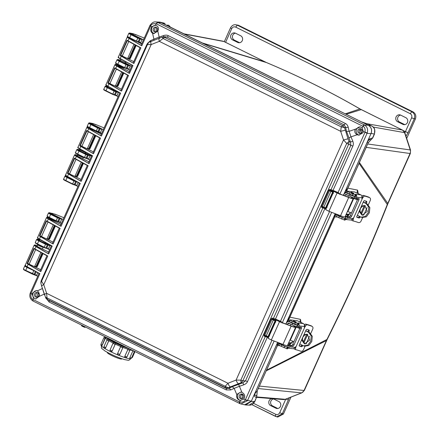 <?xml version="1.0" encoding="UTF-8"?>
<svg xmlns="http://www.w3.org/2000/svg" width="439" height="439" viewBox="0 0 439 439"><rect width="100%" height="100%" fill="white"/><g stroke="black" fill="none" stroke-linecap="round" stroke-linejoin="round"><path stroke-width="0.66" d="M266.583 62.607A4.659 1.63 112.7 0 0 266.495 62.563C298.597 76.013 329.799 91.488 360.09 108.982L402.333 130.015A4.659 1.602 -63.6 0 1 402.481 130.065L361.374 109.673A4.659 1.602 116.4 0 0 361.226 109.624L346.162 114.288M202.439 43L265.024 61.91A4.659 1.602 116.4 0 1 265.172 61.959L266.495 62.563A4.659 1.63 112.7 0 0 266.402 62.53C298.449 75.969 329.629 91.433 359.936 108.927L345.257 113.844M183.908 33.814L222.858 41.162A4.659 4.346 100.7 0 1 223.912 41.518L266.402 62.53L203.208 43.384M301.812 392.85A4.659 1.487 -111.5 0 1 301.571 392.883L285.268 399.292A4.659 4.352 94.7 0 1 283.418 399.567L285.509 399.26L301.812 392.85L304.364 390.419L326.671 340.554A4.659 0.505 -155.9 0 1 326.364 340.598L266.27 370.823L277.453 345.625L279.983 345.718M358.229 193.572L357.609 190.12L347.886 188.172L359.437 162.551L387.747 203.372A4.659 0.505 24.1 0 0 388.054 203.328L387.571 204.47A4.659 0.434 -158.4 0 1 387.291 204.508C369.034 250.439 348.906 295.436 326.912 339.49A4.659 0.576 26.6 0 0 327.198 339.435L326.671 340.554M388.054 203.328L410.361 153.463A4.659 0.505 -155.9 0 1 410.053 153.507L387.291 204.508L359.009 163.275M367.679 143.976L410.245 149.946A4.659 0.774 -18.2 0 1 410.531 150.1L404.84 132.781A4.659 0.774 161.8 0 0 404.549 132.627L410.245 149.946A4.659 4.379 98 0 1 410.053 153.507L366.23 147.361L359.376 162.545M366.45 123.633L402.333 130.015A4.659 4.368 100.1 0 1 404.549 132.627L373.243 127.058M266.429 370.236L326.912 339.49L304.057 390.463A4.659 4.374 95.7 0 1 301.571 392.883L258.275 388.559M289.4 345.279L291.095 343.43M300.995 322.418L300.468 319.362L289.877 317.161L334.721 216.921L337.52 217.014M347.485 216.647L349.499 214.183M141.819 43.62L138.488 42.128L138.987 41.957L140.699 42.638L140.507 42.973M143.515 39.839L129.851 33.062L135.761 34.626L144.299 38.078L135.75 34.621L135.486 34.868L135.761 34.626L132.869 33.644L129.768 33.035M37.759 272.767L36.432 275.632L37.749 276.285M266.21 370.818L258.796 387.39M44.641 294.756C44.114 294.558 44.767 294.075 46.605 293.312L47.017 297.905L225.202 386.287L227.973 383.269C228.719 385.316 229.526 386.518 230.382 386.88L238.498 383.691C237.647 383.329 236.846 382.122 236.094 380.081L240.819 380.147L346.706 143.438L343.517 139.942L236.094 380.081L227.973 383.269L46.605 293.312L43.768 284.686L151.186 44.548L159.313 41.354L340.68 131.31L343.517 139.942L348.028 138.839L344.615 127.727L345.592 127.189L346.525 131.294L349.142 131.316L350.97 136.875L357.181 134.746L358.789 135.152L363.026 132.743L363.349 131.552L367.213 132.918C368.184 129.565 367.322 126.942 364.628 125.055L368.206 125.225C371.334 127.173 372.261 129.988 370.982 133.67L343.402 195.317L344.845 192.095L347.787 188.128L351.957 179.337M347.293 191.898L346.607 191.766L347.787 188.128M345.916 214.863L348.659 214.841M289.713 320.624L288.664 320.426L287.166 321.238L287.331 320.673L335.187 213.683L285.838 324.004L287.331 320.673L289.745 317.194L334.611 216.893L336.065 214.462L336.493 214.484M288.67 318.818L288.664 320.426L289.745 317.194M288.368 343.507L290.481 343.622M273.673 354.344L277.311 345.674L278.908 343.122L277.772 342.233L277.443 342.777L277.624 342.371L251.311 401.202L244.611 404.774L240.89 403.935L247.404 400.747L243.672 399.084L244.353 398.047C245.242 395.709 244.441 393.81 241.944 392.351L239.398 386.304L234.163 388.356L232.269 386.715L228.779 388.334L228.253 387.856L230.382 386.88M267.933 366.922L257.249 390.803L256.859 395.418M368.178 142.823L357.522 166.644M366.867 145.792L366.093 147.427M165.048 23.47L160.021 22.137L368.409 125.324L371.619 125.933L367.816 124.045L361.901 122.097M170.036 27.317L170.244 27.031M136.403 41.409L129.659 38.061C127.925 37.183 127.337 36.761 127.886 36.799M242.526 398.398A3.397 3.172 97.7 0 1 243.025 394.716M37.831 296.868A3.397 3.172 97.7 0 1 38.325 293.186M156.503 31.564A3.397 3.172 97.7 0 1 157.003 27.882M360.913 131.837A3.397 3.172 97.7 0 1 361.703 129.417M244.079 404.654L245.736 404.988L251.207 401.427L277.443 342.777L277.443 344.335L278.908 343.122M346.519 189.906L346.607 191.766L344.681 192.661L344.845 192.095L367.525 141.484C368.958 139.739 370.132 139.141 371.054 139.69L368.145 142.889L367.525 141.484M368.409 125.324C371.367 127.222 372.256 129.928 371.081 133.451L367.92 140.513M160.021 22.137L158.161 22.049M127.727 36.311C127.332 36.415 127.979 36.881 129.681 37.71L129.659 38.061L129.681 37.71L136.447 41.068L136.425 41.42L136.447 41.068L138.987 41.957L138.488 42.128L138.987 41.957L140.365 38.884L140.156 38.385L142.203 39.186L140.699 42.638M131.662 66.333L130.35 65.68L128.654 69.466L129.971 70.119M118.497 92.174L116.807 95.96L118.118 96.613M103.33 129.675L102.013 129.022L100.322 132.808L101.634 133.461M91.477 156.169L90.165 155.516L88.469 159.302L89.781 159.955M78.137 182.503L76.616 185.796L77.933 186.449M63.145 219.511L61.828 218.858L60.138 222.644L61.449 223.297M51.292 246.005L49.98 245.352L48.285 249.138L49.596 249.791M129.39 33.243L129.571 33.04C128.995 33.073 129.571 33.529 131.288 34.412L138.06 37.77L137.78 38.083L142.077 39.559M37.167 239.409L37.628 239.228L37.167 239.409L37.628 239.228L39.609 240.149M45.519 242.844L49.98 245.352L47.933 244.556L48.142 245.05L49.854 245.725M49.02 212.915L49.481 212.734L49.02 212.915L49.481 212.734L61.828 218.858L59.786 218.062L59.995 218.556L61.707 219.231M49.398 212.706L55.374 214.292L63.929 217.749L55.391 214.303L49.201 212.712C48.603 212.734 49.173 213.189 50.919 214.084L57.69 217.442L56.077 220.74L58.617 221.629L59.995 218.556L57.41 217.76L50.639 214.402L49.305 217.382C47.61 216.553 46.957 216.087 47.357 215.988M66.827 176.313L66.201 175.935M79.794 150.308L77.813 149.392L80.271 149.875L77.73 149.364M79.772 150.319L79.843 150.857C81.495 151.899 83.476 152.728 85.781 153.343L85.402 152.816L85.753 153.068L85.665 152.36L85.781 153.343L90.165 155.516L86.022 154.1L79.256 150.742C77.533 149.858 76.962 149.403 77.533 149.37L77.357 149.573M100.515 132.474L98.802 131.793L100.18 128.72L99.971 128.226L102.013 129.022L89.666 122.898L95.576 124.462L104.114 127.914L95.565 124.456L95.296 124.703L95.576 124.462L92.684 123.48L89.583 122.871M117.24 91.553L114.37 89.984M108.131 86.966L106.15 86.049L107.753 86.362C106.029 85.325 105.415 84.82 105.898 84.837L114.941 64.626L115.627 64.379M119.979 60.472L117.998 59.556L120.462 60.039L117.915 59.528M128.852 69.132L127.14 68.451L128.512 65.378L128.309 64.884L130.35 65.68L125.587 62.98M25.495 265.705C24.897 265.721 25.473 266.177 27.218 267.077L28.65 267.785M33.765 274.638L36.432 275.632M23.816 269.464C23.272 269.425 23.86 269.848 25.583 270.72L32.332 274.068M257.281 390.732L254.351 394.409C254.137 396.049 254.839 397.07 256.458 397.46L254.829 401.526M335.286 213.656L336.065 214.462L334.847 215.587L335.286 213.656M334.611 216.893L334.847 215.587M277.311 345.674L277.443 344.335M354.383 173.712L368.178 142.862L372.453 138.153L374.286 134.054C375.532 130.515 374.643 127.809 371.619 125.933L371.806 126.026M168.79 26.362L170.118 26.779L168.768 25.303L170.37 27.097M168.867 25.374L168.675 25.27C167.105 24.985 166.793 25.16 167.742 25.791M163.67 22.954L161.228 22.565M120.654 60.055C119.627 60.11 121.29 60.933 125.647 62.53L126.075 62.025M243.607 396.51A2.952 2.755 -82.3 0 0 243.568 396.823M38.906 294.981A2.952 2.755 -82.3 0 0 38.868 295.288M157.585 29.682A2.952 2.755 -82.3 0 0 157.541 29.989M362.285 131.212A2.952 2.755 -82.3 0 0 362.241 131.519M36.629 275.297L34.911 274.622L36.141 271.878M48.477 248.803L46.764 248.123L48.142 245.05L45.557 244.254L44.224 247.234L48.285 249.138M60.33 222.31L58.617 221.629L58.113 221.799L60.138 222.644M76.814 185.461L75.102 184.781L76.474 181.708L76.913 181.839M88.662 158.967L86.949 158.287L88.327 155.214L90.039 155.889M99.971 128.226L97.875 127.606L97.595 127.919L101.892 129.395M116.999 95.625L115.287 94.945L116.659 91.872L118.376 92.547M128.309 64.884L126.207 64.264L125.927 64.582L130.229 66.053M367.942 140.469C369.21 138.905 370.719 138.131 372.453 138.153L371.202 139.657M251.207 401.427L254.823 401.526L253.177 403.726C251.948 404.758 250.609 405.224 249.16 405.12L254.625 401.559L256.458 397.46L256.705 395.325C255.317 395.813 254.702 395.155 254.861 393.349M129.571 33.04L129.11 33.221C128.671 33.397 129.307 33.902 131.014 34.73L131.288 34.412M35.663 242.97C35.12 242.932 35.713 243.349 37.436 244.227L44.18 247.574M43.702 246.905L43.17 247.075M45.277 242.207L45.596 243.179C40.372 241.735 37.738 239.392 39.362 240.089L40.059 239.776L44.229 241.944M40.086 239.71L37.348 239.211C36.75 239.228 37.326 239.683 39.066 240.577L45.837 243.936L45.557 244.254L38.791 240.896L37.458 243.875C35.757 243.047 35.104 242.58 35.504 242.482M47.516 216.471C46.973 216.438 47.566 216.855 49.289 217.733L56.033 221.08M55.55 220.405L55.023 220.581M76.616 185.796L74.597 184.951L75.102 184.781L74.597 184.951L75.102 184.781L72.556 183.892L72.539 184.243L74.262 184.583L75.612 181.57L73.889 180.912L72.539 184.243M65.845 175.852L64.956 176.105L63.589 179.156C63.2 179.447 63.924 180.023 65.757 180.884L65.79 180.533L65.768 180.884L72.528 184.237L65.768 180.884C64.039 180.006 63.446 179.589 64.001 179.628M67.595 176.741L67.891 177.285L72.654 179.513M75.568 181.104L67.403 177.235C65.68 176.352 65.109 175.896 65.68 175.869L65.504 176.066M83.355 157.239L83.169 157.491C79.163 156.103 76.973 154.594 78.175 155.011M83.887 157.069L83.169 157.491M88.469 159.302L86.45 158.457L86.949 158.287L86.45 158.457L86.949 158.287L84.409 157.398L84.387 157.749L86.115 158.089L87.465 155.077L85.742 154.418L84.387 157.749M77.692 149.359L76.809 149.611L75.442 152.662C75.053 152.953 75.777 153.529 77.61 154.385L77.643 154.04L77.621 154.391L84.376 157.744L77.621 154.391C75.887 153.513 75.299 153.09 75.854 153.129M95.208 130.745L94.692 130.91M95.735 130.57L95.022 130.998M100.322 132.808L98.298 131.963L98.802 131.793L98.298 131.963L98.802 131.793L96.262 130.904L96.24 131.256L97.968 131.596L99.313 128.583L99.165 128.095M96.218 131.245L89.474 127.897C87.74 127.019 87.152 126.597 87.701 126.635M89.205 123.079L89.386 122.876C88.81 122.909 89.386 123.364 91.103 124.248L97.875 127.606M116.807 95.96L114.782 95.115L115.287 94.945L114.782 95.115L115.287 94.945L112.746 94.056L112.724 94.407L114.453 94.747L115.797 91.735L114.08 91.076L112.724 94.407L105.942 91.043C104.109 90.187 103.384 89.611 103.774 89.32L105.14 86.269L106.029 86.017M112.702 94.396L105.958 91.049C104.224 90.171 103.631 89.748 104.186 89.792M108.049 86.966L108.175 87.515C109.832 88.557 111.808 89.386 114.118 90L113.8 89.671M117.795 91.855L114.354 90.758L107.588 87.399C105.865 86.516 105.294 86.06 105.865 86.028L105.689 86.231M123.54 67.403L123.359 67.655C119.348 66.262 117.164 64.752 118.36 65.175M124.072 67.227L123.359 67.655M128.654 69.466L126.635 68.621L127.14 68.451L126.635 68.621L127.14 68.451L124.594 67.562L124.577 67.913L126.3 68.254L127.65 65.241L127.502 64.752M126.207 64.264L119.441 60.906C117.718 60.022 117.147 59.567 117.718 59.534L117.257 59.715C116.823 59.891 117.454 60.395 119.161 61.224L125.927 64.582L124.577 67.913L117.806 64.555C116.072 63.677 115.484 63.254 116.039 63.293M120.851 59.166L120.429 60.099L119.732 60.417L120.028 61.021C121.68 62.064 123.661 62.892 125.966 63.507L125.647 62.53M42.984 247.327C38.978 245.939 36.788 244.43 37.99 244.847M25.034 265.886C24.595 266.056 25.232 266.561 26.938 267.389L35.427 271.406M34.412 274.787L34.911 274.622L34.412 274.787L34.911 274.622L25.605 270.369C23.904 269.541 23.256 269.074 23.651 268.975M367.992 124.133L371.712 125.96C373.15 126.63 374.703 128.715 374.67 129.307L374.489 134.021L371.081 133.451M367.196 123.82L361.516 121.91M46.265 248.293L46.764 248.123L45.618 248.139M58.113 221.799L58.617 221.629L57.471 221.646M75.464 181.087L75.612 181.57L76.474 181.708L76.271 181.214M87.312 154.594L87.465 155.077L88.327 155.214L88.124 154.72M115.649 91.252L115.797 91.735L116.659 91.872L116.456 91.378M54.837 220.833C50.831 219.445 48.641 217.931 49.843 218.353M37.348 239.211L36.887 239.387C36.448 239.562 37.085 240.067 38.791 240.896L39.066 240.577M49.201 212.712L48.74 212.893C48.301 213.069 48.932 213.573 50.639 214.402L50.919 214.084M72.556 183.892L65.79 180.533C64.094 179.705 63.441 179.238 63.842 179.139M65.68 175.869L65.224 176.044C64.785 176.22 65.416 176.725 67.123 177.554L67.403 177.235M84.409 157.398L77.643 154.04C75.942 153.211 75.294 152.745 75.689 152.646M77.533 149.37L77.072 149.551C76.638 149.726 77.269 150.231 78.976 151.06L79.256 150.742M80.463 149.891C79.443 149.946 81.105 150.775 85.462 152.371M98.38 131.991L89.463 127.892L89.496 127.546C87.795 126.717 87.147 126.251 87.542 126.147M89.386 122.876L88.925 123.057C88.486 123.233 89.122 123.738 90.829 124.566L91.103 124.248M112.746 94.056L105.975 90.697L105.958 91.049L105.975 90.697C104.279 89.869 103.626 89.402 104.027 89.304M105.865 86.028L105.409 86.209C104.97 86.384 105.601 86.889 107.308 87.718L107.588 87.399M109.273 87.196L110.068 87.63M124.594 67.562L117.828 64.204L117.806 64.555L117.828 64.204C116.126 63.375 115.479 62.909 115.874 62.81M295.798 326.358L295.645 327.236A8.588 0.927 -155.9 0 1 295.639 327.264A8.588 0.927 -155.9 0 1 291.134 326.15L279.495 321.721L276.301 320.069L276.142 319.652L279.111 321.447L290.755 325.875A7.606 0.823 24.1 0 0 294.739 326.863A7.606 0.823 24.1 0 0 294.745 326.841L294.887 326.04M287.479 345.493A8.588 0.927 -155.9 0 1 287.468 345.52A8.588 0.927 -155.9 0 1 282.968 344.406L271.329 339.978L268.136 338.326L268.487 336.762M276.142 319.652L275.621 320.816M274.973 322.259L269.134 335.314M293.773 326.852L294.251 325.787M286.003 324.07L286.524 322.895A2.206 2.08 96.4 0 1 289.301 321.814L290.195 321.913M278.633 342.755A2.206 2.08 -83.6 0 0 279.539 343.633L282.881 345.279A3.924 0.423 -155.9 0 0 287.775 347.024L288.374 345.691A3.924 0.423 24.1 0 0 287.666 345.076M287.309 324.564L287.775 323.51A0.735 0.691 96.4 0 1 288.703 323.153L292.039 324.794A3.924 0.423 -155.9 0 0 296.94 326.545L297.538 325.206A3.924 0.423 -155.9 0 1 292.637 323.455L289.301 321.814M299.826 328.493L296.188 327.143A3.188 0.346 24.1 0 0 295.694 326.973M305.758 330.649A3.682 0.401 -155.9 0 1 306.323 330.935A32.14 3.479 -155.9 0 1 309.676 332.696L308.617 332.345A30.67 3.32 24.1 0 0 305.687 330.808M295.727 326.775L299.903 328.323M299.81 343.946A30.67 3.32 -155.9 0 1 302.745 345.482L303.563 345.839L307.734 345.191L310.746 341.147L311.267 335.972L308.617 332.345M289.883 340.126A3.188 0.346 -155.9 0 1 290.311 340.28L293.949 341.63M287.43 345.564A3.924 0.423 24.1 0 0 288.374 345.691M301.593 339.962L304.617 343.902L309.704 340.06L307.229 334.189L304.051 334.699M302.789 337.295L302.372 339.764L305.028 343.984M307.624 334.32L304.693 335.028L302.85 337.147M309.676 332.696L312.299 336.318L311.778 341.487L308.765 345.531L304.617 346.184L303.563 345.839M299.146 345.707A17.467 1.893 -155.9 0 1 300.781 346.245L301.95 345.054M303.162 342.343L306.762 334.293M307.898 331.752L308.502 330.408L309.248 330.885L309.094 330.068M304.183 325.304L305.346 324.059A17.467 1.893 -155.9 0 1 311.355 325.881L311.899 326.281C312.919 326.786 313.216 327.681 312.793 328.954L310.768 333.486M295.326 349.554L294.125 348.978L293.96 348.489M301.626 345.773L302.378 346.25L301.533 346.722A15.991 1.729 24.1 0 0 299.376 346.025L299.316 346.003M299.266 345.97L299.233 345.23L306.109 329.87L306.845 329.327A15.991 1.729 -155.9 0 1 309.001 330.024M302.378 346.25L302.723 345.471M303.772 343.128L307.701 334.353M308.677 332.164L309.248 330.885M305.034 346.305L303.431 349.883C302.767 351.046 301.867 351.491 300.742 351.216A15.991 1.729 24.1 0 0 295.447 349.614L295.793 347.287L304.957 326.803L306.603 324.679A15.991 1.729 -155.9 0 1 311.899 326.281L311.355 325.881M297.708 325.217A0.735 0.691 96.4 0 1 297.68 325.283L297.236 326.281L298.487 326.901L301.406 327.225A1.471 0.472 -63.8 0 1 301.456 327.242A1.471 0.472 -63.8 0 1 301.302 328.619L294.031 344.867A1.471 0.472 -63.8 0 1 292.939 346.151L290.02 345.822L288.769 345.208L288.319 346.212A0.735 0.691 96.4 0 1 288.187 346.415L287.869 347.128M288.769 345.208L291.688 345.531A1.471 0.472 116.2 0 0 292.78 344.253L300.046 327.999A1.471 0.472 116.2 0 0 300.32 327.104M295.447 349.614L294.125 348.978M309.544 336.214L306.087 343.946M287.814 348.138L292.829 348.698A2.206 2.08 -83.6 0 0 294.706 347.847L294.986 347.43A1.229 0.39 -63.8 0 1 295.705 346.815A1.229 0.39 -63.8 0 1 295.793 347.287M304.957 326.803A1.229 0.39 -63.8 0 1 304.386 327.198A1.229 0.39 -63.8 0 1 304.348 326.501L304.468 326.029A2.206 2.08 -83.6 0 0 303.333 323.57L297.719 322.945L298.498 323.362A2.206 2.08 96.4 0 1 298.937 325.897L298.487 326.901M287.83 348.1A2.206 2.08 96.4 0 0 289.575 346.826L290.02 345.822M287.759 347.046L287.792 347.068A4.417 0.477 -155.9 0 1 288.121 347.447A4.417 0.477 -155.9 0 1 287.847 347.496L281.734 344.988A3.924 0.423 -155.9 0 1 279.478 343.6M287.819 344.741L288.796 345.213M290.025 319.927L289.427 321.266A3.924 0.423 24.1 0 0 291.694 322.72L297.807 325.228A4.417 0.477 24.1 0 0 298.081 325.184L298.679 323.85A4.417 0.477 -155.9 0 1 298.405 323.894L292.292 321.386A3.924 0.423 -155.9 0 1 290.025 319.927A3.924 0.423 -155.9 0 1 290.267 319.888L297 320.64L303.333 323.57M279.44 343.583L278.869 344.867A3.924 0.423 24.1 0 0 281.136 346.322L287.249 348.829A4.417 0.477 24.1 0 0 287.529 348.786L288.121 347.447M296.391 322.122L293.576 320.805L296.391 322.122M293.29 321.381L296.106 322.698L293.29 321.381M297.719 322.945L298.35 323.472A4.417 0.477 -155.9 0 1 298.679 323.85M353.362 197.671L353.208 198.549A8.588 0.927 -155.9 0 1 353.203 198.576A8.588 0.927 -155.9 0 1 348.703 197.462L337.059 193.034L333.865 191.382L333.706 190.965L336.675 192.759L348.319 197.188A7.606 0.823 24.1 0 0 352.303 198.176A7.606 0.823 24.1 0 0 352.314 198.154L352.457 197.347M345.043 216.806A8.588 0.927 -155.9 0 1 345.032 216.833A8.588 0.927 -155.9 0 1 340.532 215.719L328.893 211.291L325.7 209.639L326.056 208.075M333.706 190.965L333.185 192.128M332.537 193.572L326.698 206.626M351.337 198.165L351.815 197.1M343.567 195.382L344.088 194.208A2.206 2.08 96.4 0 1 346.865 193.127L347.759 193.226M336.197 214.067A2.206 2.08 -83.6 0 0 337.103 214.945L340.444 216.592A3.924 0.423 -155.9 0 0 345.339 218.337L345.356 218.381A4.417 0.477 -155.9 0 1 345.691 218.759A4.417 0.477 -155.9 0 1 345.411 218.809L339.303 216.301A3.924 0.423 -155.9 0 1 337.042 214.912M344.873 195.876L345.345 194.823A0.735 0.691 96.4 0 1 346.267 194.461L349.609 196.107A3.924 0.423 -155.9 0 0 354.503 197.857L355.102 196.518A3.924 0.423 -155.9 0 1 355.102 196.518A3.924 0.423 -155.9 0 1 350.201 194.768L346.865 193.127M357.39 199.805L353.752 198.455A3.188 0.346 24.1 0 0 353.258 198.285M363.322 201.962A3.682 0.401 -155.9 0 1 363.893 202.247A32.14 3.479 -155.9 0 1 367.24 204.009L366.181 203.658A30.67 3.32 24.1 0 0 363.251 202.121M353.291 198.088L357.467 199.635M357.379 215.258A30.67 3.32 -155.9 0 1 360.309 216.795L361.132 217.151L365.297 216.504L368.316 212.46L368.831 207.285L366.181 203.658M347.447 211.439A3.188 0.346 -155.9 0 1 347.875 211.593L351.518 212.942M344.994 216.877A3.924 0.423 24.1 0 0 345.937 217.003A3.924 0.423 24.1 0 0 345.23 216.389M359.157 211.274L362.18 215.214L367.267 211.373L364.793 205.501L361.621 206.012M360.353 208.607L359.942 211.077L362.592 215.297M365.193 205.633L362.257 206.341L360.419 208.459M367.24 204.009L369.863 207.631L369.342 212.8L366.335 216.844L362.18 217.497L361.132 217.151M356.709 217.02A17.467 1.893 -155.9 0 1 358.345 217.557L359.514 216.367M360.726 213.656L364.326 205.606M365.462 203.065L366.066 201.72L366.817 202.198L366.658 201.38M361.747 196.617L362.91 195.371A17.467 1.893 -155.9 0 1 368.919 197.193L369.462 197.594C370.483 198.099 370.779 198.993 370.362 200.266L368.332 204.799M352.89 220.866L351.688 220.285L351.524 219.802M359.19 217.085L359.942 217.557L359.097 218.035A15.991 1.729 24.1 0 0 356.94 217.338L356.88 217.316M356.83 217.283L356.803 216.542L363.673 201.183L364.408 200.639A15.991 1.729 -155.9 0 1 366.565 201.336M359.942 217.557L360.293 216.784M361.341 214.441L365.264 205.666M366.241 203.476L366.817 202.198M362.598 217.618L361.001 221.196C360.331 222.359 359.431 222.803 358.312 222.529A15.991 1.729 24.1 0 0 353.016 220.927L353.357 218.6L362.521 198.115L364.167 195.992A15.991 1.729 -155.9 0 1 369.462 197.594L368.919 197.193M355.272 196.529A0.735 0.691 96.4 0 1 355.25 196.595L354.8 197.594L356.051 198.214L358.97 198.538A1.471 0.472 -63.8 0 1 359.02 198.554A1.471 0.472 -63.8 0 1 358.866 199.926L351.595 216.18A1.471 0.472 -63.8 0 1 350.503 217.464L347.584 217.135L346.333 216.52L345.888 217.524A0.735 0.691 96.4 0 1 345.751 217.728L345.433 218.441M346.333 216.52L349.252 216.844A1.471 0.472 116.2 0 0 350.344 215.565L357.615 199.311A1.471 0.472 116.2 0 0 357.884 198.417M353.016 220.927L351.688 220.285M367.114 207.526L363.651 215.258M345.383 219.451L350.393 220.01A2.206 2.08 -83.6 0 0 352.27 219.16L352.555 218.743A1.229 0.39 -63.8 0 1 353.269 218.128A1.229 0.39 -63.8 0 1 353.357 218.6M362.521 198.115A1.229 0.39 -63.8 0 1 361.95 198.51A1.229 0.39 -63.8 0 1 361.917 197.813L362.032 197.341A2.206 2.08 -83.6 0 0 360.896 194.883L355.288 194.257L356.062 194.675A2.206 2.08 96.4 0 1 356.501 197.21L356.051 198.214M345.394 219.412A2.206 2.08 96.4 0 0 347.139 218.139L347.584 217.135M345.383 216.048L346.36 216.526M347.589 191.239L346.991 192.578A3.924 0.423 24.1 0 0 349.257 194.033L355.37 196.54A4.417 0.477 24.1 0 0 355.65 196.496L356.243 195.163A4.417 0.477 -155.9 0 1 355.969 195.207L349.856 192.699A3.924 0.423 -155.9 0 1 347.589 191.239A3.924 0.423 -155.9 0 1 347.831 191.201L354.564 191.953L360.896 194.883M337.009 214.896L336.433 216.18A3.924 0.423 24.1 0 0 338.705 217.634L344.818 220.142A4.417 0.477 24.1 0 0 345.092 220.098L345.691 218.759M353.955 193.434L351.14 192.112L353.955 193.434M350.86 192.688L353.669 194.011L350.86 192.688M355.288 194.257L355.914 194.779A4.417 0.477 -155.9 0 1 356.243 195.163M345.197 130.218L340.68 131.31L341.251 126.855L163.067 38.473L159.313 41.354C158.72 39.329 158.77 38.242 159.456 38.089M151.34 41.277C150.648 41.431 150.599 42.523 151.186 44.548L147.449 44.608L41.562 281.317L43.768 284.686C41.93 285.449 41.277 285.932 41.809 286.135M238.498 383.691L241.104 382.808L240.819 380.147L242.827 380.849L348.709 144.14L346.706 143.438L349.098 141.38L348.028 138.839M40.832 282.892L41.118 280.883L146.999 44.174L148.667 42.407L162.117 37.112L167.067 37.046L344.132 124.874L345.444 123.535C346.717 124.067 347.639 125.291 348.215 127.211A2.453 0.966 167.3 0 1 345.592 127.189L344.132 124.874L342.645 125.686L344.615 127.727L341.251 126.855L342.645 125.686L164.455 37.304L163.067 38.473L162.046 37.172M346.525 131.294L350.514 142.159L349.098 141.38L348.709 144.14L350.854 145.325L350.514 142.159L352.769 141.067C353.494 143.13 353.521 144.799 352.852 146.077L333.042 190.361L329.755 189.401L328.652 190.372L321.573 206.198L321.677 207.46L322.55 207.087L322.402 206.533L325.815 207.993L326.66 206.105L327.165 207.285M148.667 42.407L147.449 44.608L147.081 44.13M41.2 280.839L41.562 281.317L40.832 282.897L41.59 286.009L45.678 297.691L47.264 299.294L225.454 387.675L225.202 386.287L228.253 387.856L226.826 388.049L225.454 387.675L226.255 388.394L228.779 388.334A2.453 1.328 65.1 0 1 230.673 389.975L226.288 389.914A2.453 0.845 -63.6 0 0 226.255 388.394L49.19 300.567L49.217 302.092L226.288 389.914M45.683 297.307L47.017 297.905L47.264 299.294L46.265 298.493M321.677 207.46L324.887 208.602L275.478 319.049L272.191 318.088L271.088 319.06L264.009 334.886L264.113 336.148L267.318 337.289L247.508 381.573C246.992 382.94 245.73 384.032 243.722 384.849L242.877 382.792L245.511 380.827L242.827 380.849L241.104 382.808L242.877 382.792L232.269 386.715M352.769 141.067L350.97 136.875L348.714 137.967M345.444 123.535L168.378 35.707A2.453 0.845 116.4 0 1 167.067 37.046L164.982 36.755L162.194 37.112M153.913 40.223L153.93 39.142L159.165 37.085L159.461 38.511M150.445 41.595A2.453 1.333 66 0 0 150.423 40.706L153.93 39.142L152.552 33.249C150.791 32.058 150.357 30.209 151.252 27.706L151.878 26.664L155.362 25.292L156.273 23.783C153.145 23.388 151.279 24.118 150.67 25.983L150.182 25.27M168.378 35.707C167.204 35.027 165.569 34.983 163.473 35.575L163.813 36.871M44.251 294.103L42.418 288.533M46.062 298.295L49.217 302.092M46.929 299.102L47.264 299.294M238.547 384.246L239.398 386.304L243.722 384.849M324.92 208.168L325.535 207.932L332.636 192.052L330.874 191.393L323.79 207.224L323.762 207.691L325.019 208.207L322.5 207.065M322.517 207.076L323.735 207.68M329.755 189.401L330.029 190.367L329.48 190.702L322.402 206.533L321.573 206.198M333.492 191.442L331.302 190.608L331.033 189.648L350.854 145.325L352.852 146.077M247.508 381.573L245.511 380.827L265.337 336.51A0.735 0.637 -73.6 0 1 265.699 336.131M264.113 336.148L264.986 335.775L264.832 335.22L268.251 336.68L269.096 334.792L269.601 335.972M267.356 336.856L267.971 336.62L275.072 320.739L273.31 320.08L266.226 335.912L266.199 336.378L267.455 336.894L264.936 335.753M264.953 335.764L266.171 336.367M272.191 318.088L272.465 319.054L271.917 319.389L264.832 335.22L264.009 334.886M357.181 134.746C354.827 133.407 354.218 131.552 355.354 129.187L349.142 131.316L348.215 127.211M339.912 193.989L367.053 133.313L364.996 132.287C365.407 128.951 364.754 126.97 363.042 126.339L362.131 127.848L360.254 126.855L355.354 129.187M163.473 35.575L159.165 37.085L157.81 31.153C159.077 28.003 158.265 26.049 155.362 25.292L155.554 25.325M157.788 31.191L153.727 33.594L152.552 33.249M147.531 43.324L150.423 40.706M30.379 293.104L30.999 293.515C30.554 296.846 31.207 298.827 32.952 299.464L33.424 297.894L32.206 294.196L32.574 293.005L36.492 290.547L37.32 290.859C39.033 292.105 39.642 293.96 39.148 296.418L44.185 294.13L44.58 295.085M243.672 399.084L240.188 400.45C237.439 399.715 236.275 397.718 236.698 394.447L240.934 392.027L241.944 392.351M33.424 297.894L35.735 298.948L39.148 296.418M333.415 191.618L331.242 190.97L330.874 191.393L328.652 190.372M275.851 320.305L273.678 319.658L273.31 320.08L271.088 319.06M360.54 126.926A4.17 3.891 -82.3 0 0 356.539 129.324A4.17 3.891 -82.3 0 0 359.278 135.163M362.131 127.848L363.349 131.552M155.84 25.391A4.17 3.891 -82.3 0 0 151.839 27.794A4.17 3.891 -82.3 0 0 154.341 33.578M364.897 132.534L338.046 192.551L338.694 192.814L339.737 194.378M36.936 290.673A4.17 3.891 -82.3 0 0 33.166 293.098A4.17 3.891 -82.3 0 0 36.025 298.959M25.566 265.348C24.738 265.233 25.204 265.661 26.966 266.621L39.867 273.673L26.998 266.885C25.281 265.847 24.661 265.337 25.149 265.354L34.187 245.143L34.873 244.902M43.038 253.638L37.211 266.665L36.53 266.863L42.561 253.374M27.053 263.669L33.902 248.37L47.78 255.986L40.778 271.637L27.053 263.669L29.188 263.839M37.913 237.74C37.09 237.625 37.556 238.053 39.312 239.014L52.214 246.065L48.691 253.945L35.932 246.581C34.187 245.577 33.765 245.066 34.648 245.044L37.386 245.752L34.906 244.902M40.778 271.637L27.459 263.598M47.78 255.986L34.083 248.721M48.691 253.945L36.179 246.405C34.489 245.406 34.083 244.913 34.955 244.924L37.249 246.059M52.214 246.065L39.351 239.277C37.628 238.24 37.013 237.729 37.502 237.746L46.539 217.535L47.225 217.294M55.391 226.03L49.563 239.057L48.877 239.255L54.913 225.767M39.406 236.061L46.249 220.762L60.127 228.379L53.13 244.029L39.406 236.061L41.535 236.231M65.943 175.09C65.115 174.974 65.581 175.402 67.337 176.363L80.244 183.414L61.043 226.337L48.279 218.973C46.539 217.969 46.111 217.459 47 217.437L49.695 218.128L47.253 217.294M53.13 244.029L39.812 235.99M60.127 228.379L47.264 221.585L59.468 228.258M61.043 226.337L48.531 218.798C46.836 217.799 46.43 217.305 47.302 217.316L49.596 218.452M80.244 183.414L67.376 176.621C65.652 175.589 65.038 175.079 65.526 175.095L74.564 154.885L75.25 154.638M83.415 163.379L77.588 176.407L76.907 176.604L82.938 163.116M67.43 173.41L74.273 158.106L88.157 165.722L81.155 181.373L67.43 173.41L69.56 173.581M78.29 147.482C77.462 147.367 77.928 147.795 79.689 148.755L92.591 155.807L89.068 163.687L76.304 156.322C74.564 155.318 74.136 154.808 75.025 154.78L77.758 155.494L75.278 154.643M81.155 181.373L67.836 173.339M88.157 165.722L74.46 158.463M89.068 163.687L76.556 156.141C74.866 155.148 74.454 154.654 75.332 154.66L77.621 155.801M92.591 155.807L79.722 149.013L80.743 146.401L79.783 145.803L81.912 145.973M95.768 135.772L89.935 148.799L89.254 148.997L95.29 135.508M79.783 145.803L86.626 130.498L100.504 138.115L86.807 130.849M106.315 84.826C105.492 84.716 105.958 85.139 107.714 86.104L120.615 93.156L101.414 136.079L88.656 128.715C86.911 127.711 86.488 127.2 87.372 127.173L88.096 127.162M100.504 138.115L93.502 153.765L80.189 145.732M101.414 136.079L88.903 128.534C87.213 127.54 86.807 127.047 87.679 127.052L89.88 128.144M120.615 93.156L107.747 86.362M123.793 73.115L117.965 86.148L117.279 86.346L123.315 72.858M107.807 83.152L114.65 67.847L128.528 75.464L121.532 91.114L107.807 83.152L109.937 83.322M118.667 57.218C117.839 57.108 118.305 57.531 120.066 58.497L132.968 65.548L129.445 73.423L116.681 66.059C114.941 65.06 114.513 64.544 115.397 64.522L118.135 65.235L115.655 64.385M121.532 91.114L108.213 83.075M128.528 75.464L115.666 68.676L127.87 75.343M129.445 73.423L116.928 65.883C115.237 64.89 114.831 64.396 115.704 64.401L117.998 65.537M132.968 65.548L120.099 58.755C118.376 57.718 117.762 57.213 118.25 57.229L127.288 37.019L127.974 36.772M136.139 45.508L130.312 58.541L129.631 58.738L135.662 45.25M120.154 55.544L127.003 40.24L140.881 47.856L133.879 63.507L120.154 55.544L122.421 55.654C122.168 55.967 123.31 56.647 125.85 57.69L133.769 61.619M151.878 26.664L150.67 25.983L141.792 45.815L129.028 38.451C127.288 37.452 126.86 36.936 127.749 36.914M133.879 63.507L120.56 55.468M140.881 47.856L128.012 41.068L140.217 47.736M141.792 45.815L129.28 38.275C127.59 37.282 127.178 36.788 128.056 36.794M240.435 400.478L239.496 401.921A2.453 0.845 -63.6 0 0 239.568 403.468L239.568 403.468A2.453 0.845 -63.6 0 0 239.639 403.49L240.007 403.655L239.721 402.02C242.816 402.415 244.682 401.68 245.324 399.819L247.596 400.368L274.134 341.043M241.571 392.203A4.17 3.891 -82.3 0 0 237.861 394.628A4.17 3.891 -82.3 0 0 240.731 400.489M325.019 208.207L325.304 208.267A0.488 0.455 -77.6 0 0 325.815 207.993L326.347 208.19M338.694 192.814L338.557 193.637M332.718 191.426L332.938 192.079L333.486 192.227M267.455 336.894L267.735 336.954A0.488 0.455 -77.6 0 0 268.251 336.68L268.783 336.883M280.993 322.325L281.13 321.502L282.173 323.066M329.552 211.543L280.483 321.238L281.13 321.502M275.154 320.119L275.374 320.766L275.922 320.914M358.032 130.065A2.398 2.239 -82.3 0 0 359.876 133.456A2.398 2.239 -82.3 0 0 360.518 128.715A2.398 2.239 -82.3 0 0 358.032 130.065M364.628 125.055L362.823 126.223A2.453 0.845 -63.6 0 1 364.277 124.863L157.585 22.362L156.273 23.783L362.823 126.223M368.206 125.225L161.437 22.669L159.176 22.087L155.675 21.95C153.886 21.571 151.998 22.696 150.023 25.319L149.847 25.681L150.561 26.219M157.585 22.362L155.68 21.95M153.332 28.535A2.398 2.239 -82.3 0 0 155.181 31.926A2.398 2.239 -82.3 0 0 155.823 27.185A2.398 2.239 -82.3 0 0 153.332 28.535M370.982 133.67L367.053 133.313L367.213 132.918M34.654 293.834A2.398 2.239 -82.3 0 0 36.503 297.23A2.398 2.239 -82.3 0 0 37.145 292.484A2.398 2.239 -82.3 0 0 34.654 293.834M239.496 401.921L32.952 299.464L32.881 300.934L33.249 301.132A2.453 0.845 116.4 0 0 33.32 301.154M25.671 265.672C24.842 265.524 25.292 265.93 27.015 266.89L28.266 264.091M34.648 245.044L34.955 244.924L34.648 245.044M34.11 248.732L47.116 255.866M29.325 263.784C29.067 264.091 30.209 264.772 32.749 265.82L40.668 269.749M48.586 252.057L40.662 248.128C38.122 247.08 36.98 246.405 37.238 246.098L37.101 246.153M38.023 238.064C37.194 237.916 37.639 238.322 39.367 239.282L40.618 236.484M47 217.437L47.302 217.316L47 217.437M41.672 236.177C41.42 236.484 42.561 237.164 45.102 238.212L53.02 242.141M60.933 224.45L53.015 220.521C50.469 219.473 49.327 218.798 49.591 218.49L49.448 218.545M66.048 175.413C65.219 175.265 65.663 175.671 67.392 176.632L68.643 173.833M75.025 154.78L75.332 154.66L75.025 154.78M74.487 158.474L87.493 165.602M69.697 173.526C69.444 173.833 70.586 174.513 73.126 175.556L81.045 179.485M77.615 155.84C77.357 156.141 78.493 156.822 81.039 157.87L88.958 161.799M78.4 147.806C77.566 147.658 78.016 148.064 79.739 149.024L79.689 148.755M87.372 127.173L87.679 127.052L87.372 127.173M86.834 130.866L99.845 137.994M82.049 145.918C81.791 146.225 82.933 146.906 85.473 147.948L93.397 151.878M89.968 128.232C89.704 128.534 90.846 129.214 93.386 130.262L101.31 134.191M106.425 85.155C105.596 85.007 106.04 85.413 107.764 86.373L109.015 83.575M115.397 64.522L115.704 64.401L115.397 64.522M110.074 83.262C109.816 83.575 110.957 84.255 113.498 85.298L121.422 89.227M129.335 71.535L121.411 67.611C118.87 66.563 117.729 65.883 117.992 65.581L117.85 65.63M118.771 57.547C117.943 57.399 118.393 57.805 120.116 58.766L121.367 55.967M137.665 41.935L141.682 43.927M240.007 403.655L240.89 403.935L240.007 403.655M239.354 395.363A2.398 2.239 -82.3 0 0 241.203 398.76A2.398 2.239 -82.3 0 0 241.845 394.013A2.398 2.239 -82.3 0 0 239.354 395.363M247.404 400.747L247.596 400.368L251.311 401.202M361.132 128.945A2.305 2.151 -82.3 0 0 360.529 133.396M361.302 133.028L360.101 129.362M240.885 395.243L242.8 394.491M156.432 27.416A2.305 2.151 -82.3 0 0 155.829 31.866M37.759 292.72A2.305 2.151 -82.3 0 0 37.156 297.17M34.796 266.083L36.53 266.863M47.143 238.476L48.877 239.255M75.168 175.825L76.907 176.604M87.52 148.217L89.254 148.997M115.545 85.561L117.279 86.346M127.897 57.953L129.631 58.738M242.454 394.249A2.305 2.151 -82.3 0 0 241.856 398.7M333.366 193.429L332.427 193.829M275.802 322.122L274.863 322.517M403.375 130.641L405.427 131.662L404.846 132.803M225.597 42.331L231.71 28.672C232.654 26.993 233.982 26.472 235.688 27.108L410.202 113.668L411.864 111.769L237.351 25.21L235.43 24.721L238.388 25.248L413.033 111.874L411.864 111.769C414.498 113.416 415.278 115.797 414.213 118.914L408.05 132.682L405.971 136.227M406.695 138.433L415.382 119.024L411.59 117.888L405.427 131.662L408.05 132.682M240.687 35.773L235.523 33.21A3.666 3.424 -82.3 0 0 230.76 35.532A3.666 3.424 -82.3 0 0 232.549 39.867L237.708 42.429A3.666 3.424 -82.3 0 0 242.471 40.108A3.666 3.424 -82.3 0 0 240.687 35.773M405.834 117.685L400.67 115.122A3.666 3.424 -82.3 0 0 395.907 117.449A3.666 3.424 -82.3 0 0 397.696 121.784L402.854 124.341A3.666 3.424 -82.3 0 0 407.622 122.02A3.666 3.424 -82.3 0 0 405.834 117.685M239.645 42.726A3.666 3.424 97.7 0 1 239.546 42.676L234.382 40.119A3.666 3.424 97.7 0 1 235.43 33.166M404.791 124.638A3.666 3.424 97.7 0 1 404.692 124.588L399.534 122.031A3.666 3.424 97.7 0 1 400.577 115.078M413.033 111.874C415.629 113.542 416.413 115.923 415.382 119.024M289.301 397.767L282.315 413.779L276.641 416.798L251.761 404.615L275.462 416.364M285.773 399.155L279.687 412.753L283.418 414.026L290.986 397.108M272.465 398.667A3.666 3.424 -82.3 0 0 270.715 405.652L275.873 408.21A3.666 3.424 -82.3 0 0 280.636 405.888A3.666 3.424 -82.3 0 0 278.853 401.553L273.689 398.996A3.666 3.424 -82.3 0 0 272.586 398.678M277.805 408.506A3.666 3.424 97.7 0 1 277.711 408.462L272.548 405.899A3.666 3.424 97.7 0 1 273.596 398.947M283.418 414.026L277.75 417.05L275.516 416.402M85.572 327.082A2.261 0.28 -156.2 0 1 85.523 327.176A2.261 0.28 -156.2 0 1 83.399 326.49A2.261 0.28 -156.2 0 1 81.456 325.387A2.261 0.28 -156.2 0 1 81.5 325.288L81.841 325.233M85.523 327.176L84.628 327.313L81.961 326.139L81.456 325.387M121.812 358.734L121.729 358.921A7.864 0.977 -156.2 0 1 114.135 356.649A7.864 0.977 -156.2 0 1 107.335 352.588L107.418 352.396M123.172 345.734A14.339 1.783 -156.2 0 1 109.015 338.71M127.941 348.1A14.339 1.783 -156.2 0 1 114.864 342.678A14.339 1.783 -156.2 0 1 107.017 337.723M129.851 358.658L129.878 357.544L132.885 350.92L129.878 357.544M132.814 350.882L132.957 350.596A16.067 2.003 -156.2 0 1 129.933 349.899M125.252 357.571L124.846 356.216L127.826 349.587L124.846 356.216M127.776 349.554L127.936 349.279A16.067 2.003 -156.2 0 1 122.893 347.419M118.316 355.019L118.228 354.986A1.18 1.147 -34 0 1 117.723 354.575L117.619 353.461L120.56 346.815L117.619 353.461M121.987 346.014L122.19 346.223A1.18 1.147 146 0 1 122.788 347.726L120.56 346.815L120.72 346.525A16.067 2.003 -156.2 0 1 115.248 344.061L115.128 344.368L112.966 343.364L110.03 350.026L112.197 351.03L115.128 344.368A1.18 1.108 -86.3 0 0 114.601 342.81L114.908 342.826A15.211 1.893 23.8 0 0 121.987 346.014L120.72 346.525M112.23 351.035L110.743 351.612A1.18 1.108 -86.3 0 0 112.197 351.03L115.161 344.374M113.174 343.04A16.067 2.003 -156.2 0 1 108.834 340.68L108.735 340.988L106.853 340.044L103.922 346.706L105.739 347.628L108.669 340.966A1.18 0.768 -72.5 0 0 108.477 339.484L109.124 339.687A15.211 1.893 23.8 0 0 114.826 342.788L114.118 342.661A1.18 1.108 93.7 0 1 114.513 342.766L114.601 342.81M104.548 348.253L104.603 348.286A1.18 0.768 -72.5 0 0 104.718 348.341A1.18 0.768 -72.5 0 0 105.739 347.628L108.735 340.988M105.804 347.65L104.636 348.297M107.16 339.627A16.067 2.003 -156.2 0 1 105.344 338.167L105.223 338.469L103.862 337.706L100.932 344.368L102.21 345.098L105.459 337.141L106.282 337.476A15.211 1.893 23.8 0 0 109.07 339.654L108.598 339.506M101.574 345.921L102.292 345.131L105.223 338.469M102.292 345.131L101.628 345.959M105.344 338.167L106.282 337.476M106.183 337.306A15.211 1.893 23.8 0 0 106.265 337.459L105.991 337.344M108.834 340.68L109.124 339.687M115.248 344.061L114.908 342.826M119.858 354.394L119.869 354.427C118.717 355.398 118.003 355.447 117.723 354.575A1.18 1.147 -34 0 1 117.63 353.477L119.869 354.427L122.799 347.765L122.695 346.629L122.075 346.047A15.211 1.893 23.8 0 0 128.638 348.467L127.936 349.279M129.192 348.791L128.709 348.495A15.211 1.893 23.8 0 0 128.781 348.517M265.172 61.959L224.066 41.568A4.659 1.602 116.4 0 0 223.912 41.518L184.418 34.061M256.826 396.949L285.268 399.292A4.659 1.487 68.5 0 0 285.509 399.26M259.339 386.079L304.057 390.463A4.659 0.505 24.1 0 0 304.364 390.419M357.609 190.12A4.659 4.395 -78.9 0 0 357.33 193.127M346.519 216.542A4.659 4.363 91.8 0 1 348.264 214.956L348.934 214.243L346.245 214.128M300.468 319.362L300.002 321.93M288.467 345.049A4.659 4.368 92.1 0 1 290.563 343.594L291.425 342.799L288.736 342.689M138.488 42.128L137.841 41.974M136.425 41.42L138.153 41.76L137.703 41.941L138.153 41.76L139.503 38.747L139.35 38.259L138.06 37.77M132.49 33.847L132.951 33.671L132.49 33.847M140.156 38.385L139.35 38.259M27.218 267.077L25.583 270.72L33.627 274.605L34.077 274.419L33.627 274.605L34.077 274.419L35.394 271.472M344.681 192.661L346.124 192.93M356.918 198.307L356.49 199.273M350.536 212.58L348.934 214.243M287.166 321.238L289.927 321.743M299.376 327L298.943 327.966M292.939 341.257L291.425 342.799M129.681 37.71L131.014 34.73L137.78 38.083L136.447 41.068M44.202 247.585L44.224 247.234L44.202 247.585L45.48 248.106L45.93 247.925L47.28 244.913L47.127 244.43L45.837 243.936M47.127 244.43L47.933 244.556M49.36 212.701L48.477 212.953L47.11 216.004C47.269 216.647 47.994 217.223 49.278 217.728L57.333 221.613L57.783 221.432L59.128 218.419L58.98 217.936L57.69 217.442M55.111 214.539L55.391 214.303L55.111 214.539M58.98 217.936L59.786 218.062M52.581 213.343L52.12 213.524L52.581 213.343M74.597 184.951L73.955 184.797M86.45 158.457L85.803 158.303M98.298 131.963L97.656 131.81M92.305 123.688L92.766 123.507L92.305 123.688M114.782 95.115L114.14 94.961M126.635 68.621L125.988 68.468M33.984 270.429L32.371 273.727M25.605 270.369L25.583 270.72C24.293 270.21 23.569 269.634 23.404 268.997L24.771 265.941L25.374 265.672M374.489 134.016L372.656 138.12M45.48 248.106L45.93 247.925L45.48 248.106M44.224 247.234L37.458 243.875L37.436 244.227C36.141 243.716 35.422 243.14 35.257 242.498L36.624 239.447L37.507 239.195M37.458 243.875L37.436 244.227L46.342 248.32M57.333 221.613L57.783 221.432L57.333 221.613M49.305 217.382L49.289 217.733L49.305 217.382L56.077 220.74M73.818 184.764L74.262 184.583L73.818 184.764M74.169 180.594L73.889 180.912L67.123 177.554L65.79 180.533M85.665 158.27L86.115 158.089L85.665 158.27M86.022 154.1L85.742 154.418L78.976 151.06L77.643 154.04M89.545 122.865L88.662 123.112L87.295 126.169C86.906 126.459 87.624 127.03 89.463 127.892L90.829 124.566L97.595 127.919L96.24 131.256M96.262 130.904L89.496 127.546M97.518 131.777L97.968 131.596L97.518 131.777M114.003 94.928L114.453 94.747L114.003 94.928M114.354 90.758L114.08 91.076L107.308 87.718L105.975 90.697M125.856 68.435L126.3 68.254L125.856 68.435M117.828 64.204L119.441 60.906M294.75 325.985L294.322 326.945M268.136 338.326L276.301 320.069M271.329 339.978L279.495 321.721M282.968 344.406L291.134 326.15M283.226 344.5L282.881 345.279M292.637 323.455L292.039 324.794M289.921 323.752L287.775 323.51M296.188 327.143L290.311 340.28M300.781 346.245L301.533 346.722M305.346 324.059L306.603 324.679M304.518 325.469L305.434 325.925M295.48 348.187L294.728 347.82M305.335 326.144L304.512 325.738M295.579 347.962L294.871 347.617M301.302 328.619L300.046 327.999M294.031 344.867L292.78 344.253M292.939 346.151L291.688 345.531M289.575 346.826L294.986 347.43M304.348 326.501L298.937 325.897M281.136 346.322L281.734 344.988M284.06 347.759L284.659 346.426M286.678 348.764L287.276 347.43M287.249 348.829L287.847 347.496M298.405 323.894L297.807 325.228M297.829 323.828L297.23 325.167M295.217 322.824L294.618 324.158M292.292 321.386L291.694 322.72M352.319 197.298L351.886 198.258M325.7 209.639L333.865 191.382M328.893 211.291L337.059 193.034M340.532 215.719L348.703 197.462M340.79 215.812L340.444 216.592M350.201 194.768L349.609 196.107M347.485 195.064L345.345 194.823M353.752 198.455L347.875 211.593M358.345 217.557L359.097 218.035M362.91 195.371L364.167 195.992M362.082 196.782L363.004 197.237M353.044 219.5L352.292 219.132M362.899 197.457L362.076 197.051M353.143 219.275L352.435 218.929M358.866 199.926L357.615 199.311M351.595 216.18L350.344 215.565M350.503 217.464L349.252 216.844M347.139 218.139L352.555 218.743M361.917 197.813L356.501 197.21M338.705 217.634L339.303 216.301M341.624 219.072L342.222 217.733M344.242 220.076L344.84 218.743M344.818 220.142L345.411 218.809M355.969 195.207L355.37 196.54M355.398 195.141L354.8 196.48M352.78 194.137L352.182 195.47M349.856 192.699L349.257 194.033M323.773 207.449L322.901 207.817L273.47 318.335L273.738 319.296L272.465 319.054L273.678 319.658M45.93 298.344L45.579 297.494M37.32 290.859L42.358 288.571L42.149 287.704M236.714 394.409L234.163 388.356L230.673 389.975M331.302 190.608L330.029 190.367L331.242 190.97M337.723 193.292L338.046 192.551L333.042 190.361L332.718 191.102M129.28 38.275L127.979 40.805M116.928 65.883L115.627 68.413M88.903 128.534L87.602 131.063M93.502 153.765L80.743 146.401L80.99 146.225M76.556 156.141L75.25 158.671M48.531 218.798L47.225 221.322M36.179 246.405L34.879 248.929M39.867 273.673L30.999 293.515L32.206 294.196M271.988 340.23L245.439 399.583M267.592 336.691L267.318 337.289L268.092 337.64M275.928 320.13L273.738 319.296M280.159 321.979L280.483 321.238L275.478 319.049L275.154 319.79M325.156 208.004L324.887 208.602L325.661 208.953M161.437 22.669L157.952 22.532A2.453 0.845 116.4 0 0 156.498 23.887M39.016 273.453L30.39 292.731L31.098 293.274M39.203 273.552L26.966 266.621M51.555 245.944L39.312 239.014M79.58 183.293L67.337 176.363M87.597 127.03L86.917 127.277L77.873 147.488C77.385 147.471 78.005 147.981 79.722 149.013L91.932 155.686M119.957 93.035L107.714 86.104M132.304 65.427L120.066 58.497M33.172 299.585A2.453 0.845 116.4 0 0 33.249 301.132L239.952 403.639M323.79 207.224L323.762 207.691M332.422 191.404L332.938 192.079L332.339 194.022M266.226 335.912L266.199 336.378M274.858 320.091L275.374 320.766L274.776 322.709M282.348 322.676L331.697 212.355M27.553 263.619L34.187 248.781M39.9 236.012L46.539 221.174M67.924 173.361L74.564 158.523M80.277 145.753L86.911 130.915M108.301 83.097L114.936 68.264M120.648 55.49L127.288 40.657M42.007 253.073L35.932 266.643M54.354 225.465L48.285 239.035M82.378 162.809L76.309 176.385M94.731 135.201L88.656 148.777M122.755 72.55L116.681 86.126M135.102 44.943L129.033 58.519M410.202 113.668C411.755 114.645 412.216 116.055 411.59 117.888M231.71 28.672L230.618 27.855M235.688 27.108L237.351 25.21L238.388 25.248M402.854 124.341L404.692 124.588M397.696 121.784L399.534 122.031M237.708 42.429L239.546 42.676M232.549 39.867L234.382 40.119M285.849 398.985L288.472 400.011M279.687 412.753C278.743 414.432 277.421 414.954 275.714 414.317L253.588 403.342M275.582 416.424L275.714 414.317M270.715 405.652L272.548 405.899M275.873 408.21L277.711 408.462M125.57 346.92A13.658 1.701 -156.2 0 1 108.252 338.332M127.634 347.946A13.658 1.701 -156.2 0 1 115.089 342.755A13.658 1.701 -156.2 0 1 107.604 338.014M106.265 337.459L105.459 337.141M109.07 339.654L108.477 339.484M114.826 342.788L114.513 342.766M130.125 358.773A16.067 2.003 -156.2 0 1 114.447 353.472A16.067 2.003 -156.2 0 1 101.491 345.91M131.865 357.269L132.424 357.379L134.976 351.59M129.922 358.679L129.889 358.679A1.18 0.379 -63.8 0 1 129.84 358.663A1.18 0.379 -63.8 0 1 129.955 357.582L131.497 358.103L134.433 351.441L132.885 350.92A1.18 0.379 -63.8 0 1 133.033 350.624M125.345 357.609L125.274 357.587A1.18 0.878 -58.1 0 1 125.12 357.516A1.18 0.878 -58.1 0 1 124.895 356.248L126.904 357.022L129.834 350.36L127.826 349.587A1.18 0.878 -58.1 0 1 129.148 348.786M120.56 346.815L120.549 346.799A1.18 1.147 -34 0 1 122.102 346.184M110.112 350.004L110.03 350.026C110.211 351.507 110.573 352.073 111.122 351.716L111.138 351.716M106.128 337.393L105.448 337.125M108.839 339.566L108.307 339.396A1.18 0.768 107.5 0 1 108.422 339.451M113.042 343.342A1.18 1.108 93.7 0 1 114.118 342.661L112.966 343.364M128.962 348.626L129.368 348.879A1.18 0.878 121.9 0 0 129.22 348.807M360.09 108.982L361.374 109.673M387.571 204.47C369.342 250.395 349.219 295.387 327.198 339.435M402.481 130.065L404.84 132.781M222.858 41.162L224.066 41.568M410.361 153.463L410.531 150.1M256.683 397.366L283.418 399.567M350.607 212.608L348.522 214.907M271.088 359.914L257.281 390.776L256.661 397.427M356.561 199.301L357 198.318M299.014 327.993L299.458 327.006M290.783 343.556L292.094 342.618L293.011 341.284M128.764 41.475L122.333 55.846M133.988 44.334L127.623 58.568M138.565 42.155L129.648 38.056C127.815 37.194 127.09 36.624 127.48 36.333L128.846 33.276L129.73 33.029M249.16 405.12L245.736 404.988M45.217 242.663L45.568 242.904L45.48 242.202M40.059 239.776L37.545 239.2M66.174 175.918L65.883 175.858M107.72 86.346L106.068 86.022M125.592 62.991L125.938 63.232L125.85 62.525M37.699 244.15L37.145 246.284M35.663 249.604L29.232 263.976M43.209 247.278L42.435 249.006M40.887 252.458L34.522 266.698M34.489 274.814L32.338 274.073M49.552 217.656L49.497 218.677M48.01 221.997L41.584 236.369M55.056 220.784L54.782 221.399M53.24 224.85L46.869 239.09M58.195 221.827L56.044 221.086M74.679 184.978L72.528 184.237M77.884 154.314L77.522 156.026M76.04 159.341L69.609 173.712M83.394 157.442L82.806 158.748M81.264 162.2L74.893 176.434M86.527 158.484L84.376 157.744M79.75 150.314L80.474 149.425M88.387 131.733L81.961 146.105M93.611 134.592L87.246 148.826M89.737 127.82L89.825 128.523M114.864 95.142L112.713 94.401M108.087 86.971L108.581 86.598M118.069 64.478L117.899 65.762M116.412 69.082L109.986 83.454M123.578 67.606L123.183 68.489M121.641 71.941L115.27 86.176M126.717 68.649L117.795 64.549C115.962 63.693 115.237 63.117 115.627 62.826L116.993 59.775L117.877 59.523M295.639 327.264L287.468 345.52M290.953 324.262L290.311 325.705M289.965 321.771L288.648 321.622M353.203 198.576L345.032 216.833M348.522 195.569L347.875 197.018M347.529 193.083L346.212 192.935M345.339 218.337L345.937 217.003M46.929 255.761L40.179 270.841M48.092 253.155L51.363 245.845M59.276 228.154L52.532 243.233M60.445 225.542L79.388 183.189M87.301 165.503L80.556 180.583M88.469 162.891L91.74 155.582M99.653 137.895L92.903 152.975M100.816 135.283L119.765 92.931M127.678 75.239L120.928 90.324M128.841 72.633L132.112 65.323M140.025 47.631L133.28 62.717M141.193 45.025L149.847 25.681M30.39 292.731L30.236 293.098C29.204 296.38 30.088 298.986 32.881 300.934M87.63 127.036L88.085 127.156M224.324 41.645L230.48 27.876C231.819 25.643 233.466 24.589 235.43 24.721M130.871 358.515C129.532 360.062 128.49 360.622 127.738 360.194L124.681 359.623C117.701 357.478 111.105 354.58 104.894 350.931C100.333 347.106 101.623 349.351 101.453 345.57M104.965 336.702L104.789 336.982M101.65 345.976L101.612 345.959C101.211 346.157 100.981 345.625 100.932 344.368M105.426 337.103C105.344 336.702 104.822 336.905 103.862 337.706M104.751 348.346L104.718 348.341C104.4 348.681 104.136 348.138 103.922 346.706M108.307 339.396C108.203 339.056 107.72 339.27 106.853 340.044M126.904 357.022C125.801 357.867 125.208 358.032 125.12 357.516L125.099 357.505M129.368 348.879C129.67 348.714 129.823 349.208 129.834 350.36M131.497 358.103C130.339 358.915 129.79 359.102 129.84 358.663L129.801 358.647M132.424 357.379L131.513 358.07"/></g></svg>
